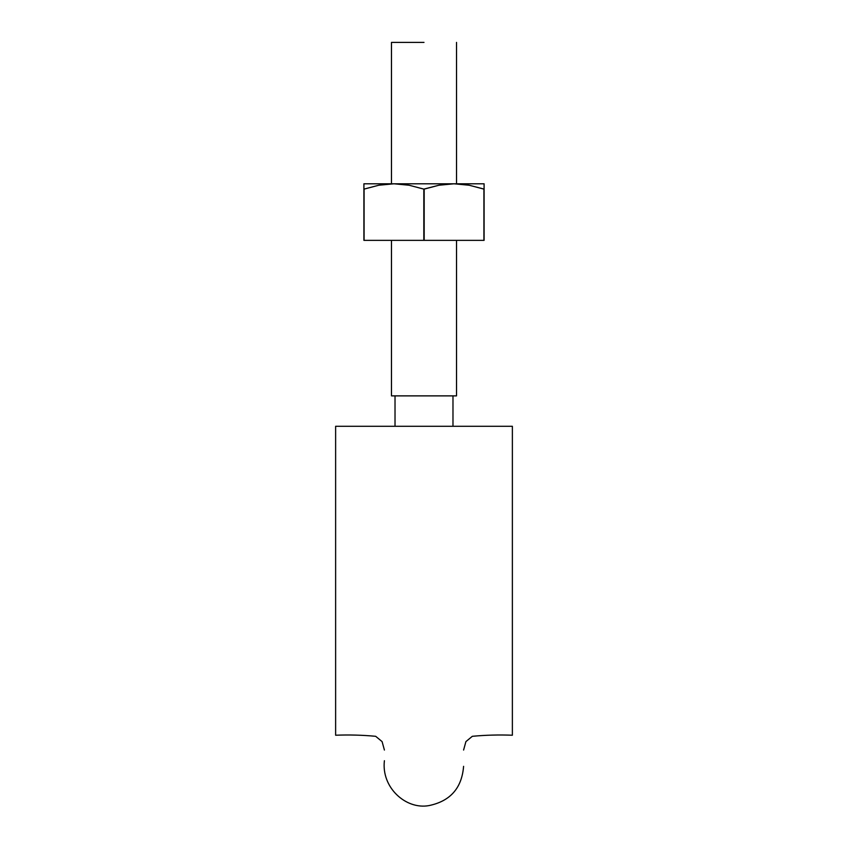 <?xml version="1.0" encoding="UTF-8"?>
<svg xmlns="http://www.w3.org/2000/svg" width="848" height="848" viewBox="0 0 848 848"><rect width="100%" height="100%" fill="white"/><g stroke="black" fill="none" stroke-linecap="round" stroke-linejoin="round"><path stroke-width="1.27" d="M470.29 426.279L512.372 426.279L512.372 735.227L512.372 564.535M512.372 571.594L512.372 735.227C498.889 734.707 485.533 735.057 472.315 736.308L465.912 741.608L463.591 750.045M377.773 426.279L335.628 426.279L335.628 564.535M335.628 571.594L335.628 735.227C349.111 734.707 362.467 735.057 375.685 736.308L382.088 741.608L384.409 750.045M463.686 426.279L384.324 426.279M335.628 426.279L335.628 735.227L335.628 426.279L512.372 426.279M395.02 395.878L395.02 426.279L395.02 395.878M424 42.4L391.479 42.4L391.479 183.793L391.479 42.4L424 42.4M391.479 240.355L391.479 395.878L456.521 395.878L456.521 240.355L456.521 395.878L391.479 395.878L391.479 240.355M363.909 183.793L363.909 189.104L363.909 183.793L393.949 183.793L409.086 185.224L423.82 189.104L438.967 185.224L454.051 183.793L363.909 183.793M484.091 183.793L484.091 189.104L484.091 183.793L393.949 183.793L409.086 185.224L423.82 189.104L423.82 240.355L424.18 189.104L423.82 240.355L484.091 240.355L484.091 183.793L454.051 183.793L469.145 185.224L483.911 189.104L469.167 185.224L459.181 183.963L469.145 185.224L484.091 189.104L483.911 240.355L484.091 185.224M364.354 189.009L378.833 185.224L393.949 183.793L378.833 185.224L364.142 189.083M364.089 189.104L364.089 240.355L423.82 240.355L363.909 240.355L363.909 185.224L363.909 240.355L364.089 189.104L378.833 185.224M483.911 189.104L483.911 240.355L424.18 240.355L424.18 189.104L438.967 185.224L454.051 183.793L469.145 185.224M384.409 760.709C381.155 787.442 405.821 809.861 428.95 805.6C450.309 801.169 461.853 788.078 463.591 766.338M452.98 395.878L452.98 426.279L452.98 395.878M456.521 183.793L456.521 42.4L456.521 183.793"/></g></svg>
